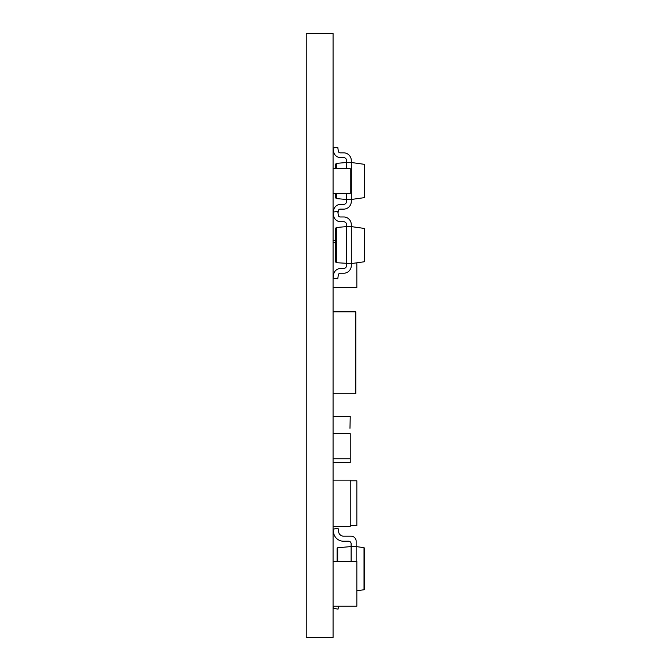 <?xml version="1.0" encoding="UTF-8"?>
<svg xmlns="http://www.w3.org/2000/svg" width="671" height="671" viewBox="0 0 671 671"><rect width="100%" height="100%" fill="white"/><g stroke="black" fill="none" stroke-linecap="round" stroke-linejoin="round"><path stroke-width="1.01" d="M306.228 33.55L306.228 637.45L333.068 637.45L333.068 33.55L306.228 33.55M333.068 278.121L337.781 278.784L338.327 274.867A1.904 1.904 0 0 1 340.214 273.231L344.164 273.231A7.683 7.683 0 0 0 351.294 265.573L351.294 263.594L336.322 262.697L335.71 262.025L335.71 228.174L336.322 227.503L346.546 226.605L346.546 265.573A2.902 2.902 0 0 1 343.636 268.475L340.65 268.475A7.163 7.163 0 0 0 333.562 274.64L333.068 277.861M340.214 216.968A1.904 1.904 0 0 1 338.327 215.332A1.904 1.904 0 0 0 340.214 216.968L344.164 216.968A7.683 7.683 0 0 1 351.294 224.626L351.294 226.605L364.194 228.417L364.772 229.088L364.772 261.111L364.194 261.782L351.294 263.594L351.294 226.605L346.546 226.605L346.546 224.626A2.902 2.902 0 0 0 343.636 221.724A2.902 2.902 0 0 1 346.546 224.626M338.327 215.332L337.781 211.415L333.068 212.078M333.068 212.346L333.562 215.559A7.163 7.163 0 0 0 340.65 221.724L343.636 221.724M351.294 224.626L351.294 226.605M335.71 262.025L336.322 262.697L336.322 227.503M364.772 229.088L364.194 228.417L364.194 261.782M340.214 209.117A1.904 1.904 0 0 0 338.327 210.753A1.904 1.904 0 0 1 340.214 209.117L344.164 209.117A7.683 7.683 0 0 0 351.294 201.459L351.294 199.48L346.546 199.48L346.546 193.718M351.294 201.459L351.294 162.491L346.546 162.491L346.546 168.622M364.194 164.303L364.772 164.974L364.772 196.997L364.194 197.668L364.194 164.303L351.294 162.491L351.294 160.512A7.683 7.683 0 0 0 344.164 152.854L340.214 152.854A1.904 1.904 0 0 1 338.327 151.218L337.781 147.301L333.068 147.964M336.322 193.718L336.322 198.582L335.71 197.911L335.71 193.718M335.71 168.622L335.71 164.059L336.322 163.389L336.322 168.622M333.068 148.224L333.562 151.445A7.163 7.163 0 0 0 340.65 157.61L343.636 157.61A2.902 2.902 0 0 1 346.546 160.512L346.546 162.491L336.322 163.389L335.71 164.059M333.328 212.044L333.562 210.526A7.163 7.163 0 0 1 340.65 204.361L343.636 204.361A2.902 2.902 0 0 0 346.546 201.459L346.546 199.48L336.322 198.582M343.636 204.361A2.902 2.902 0 0 0 346.546 201.459M333.068 213.739L333.177 213.042M338.327 210.753L338.008 213.042M351.294 199.48L364.194 197.668L364.772 196.997M356.829 262.814L356.846 287.498L333.068 287.498M335.71 242.592L333.068 242.592M350.237 480.797L356.846 480.797L356.846 525.703L350.237 525.703M356.846 511.78L356.846 488.01M333.068 561.317L356.846 561.317L356.846 606.223L333.068 606.223M356.846 598.297L356.846 606.223M333.068 526.366L350.237 526.366L350.237 480.134L333.068 480.134M333.068 462.621L350.237 462.621L350.237 433.667L333.068 433.667M350.237 458.763L333.068 458.763M335.71 240.268L333.068 240.268M333.068 193.718L350.237 193.718L350.237 168.622L333.068 168.622M349.977 428.274L350.237 416.389L333.068 416.389M356.15 561.317L356.15 546.571L351.118 546.571L351.118 561.317M364.026 547.679L364.605 548.341L364.605 589.088L364.026 589.75L364.026 547.679L356.15 546.571L356.15 541.229A5.032 5.032 0 0 0 351.118 536.196L343.619 536.196A5.032 5.032 0 0 1 338.654 531.969L338.067 528.312L333.068 529.125M337.094 561.317L337.094 548.408L337.706 547.746L337.706 561.317M333.068 529.385L333.554 532.564A10.065 10.065 0 0 0 343.518 541.229L348.601 541.229A2.516 2.516 0 0 1 351.118 543.745L351.118 546.571L337.706 547.746L337.094 548.408M356.829 590.757L364.026 589.75L364.605 589.088M348.601 541.229A2.516 2.516 0 0 1 351.118 543.745A2.516 2.516 0 0 0 348.601 541.229M333.344 606.223L333.068 608.035M333.068 608.303L338.067 609.109L338.528 606.223M333.068 311.856L355.789 311.856L355.789 393.751L333.068 393.751M306.228 218.05L306.228 221.782"/></g></svg>
